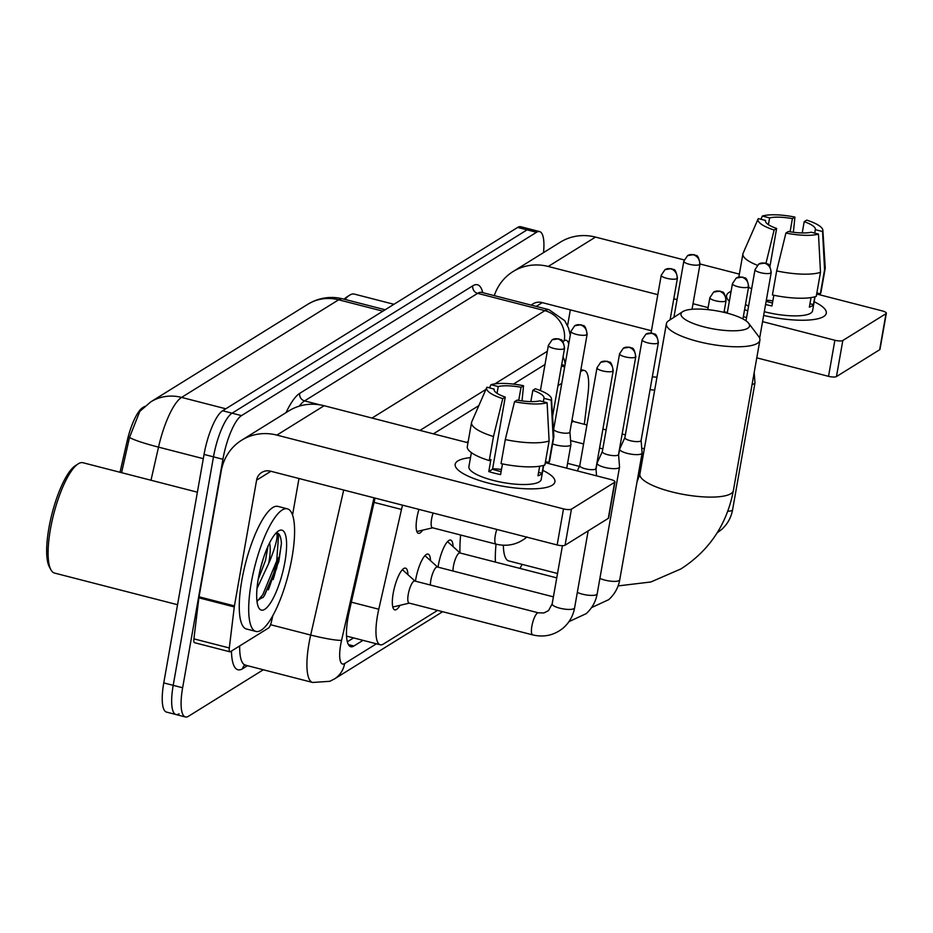 <?xml version="1.0" encoding="UTF-8"?>
<svg xmlns="http://www.w3.org/2000/svg" width="933" height="933" viewBox="0 0 933 933"><rect width="100%" height="100%" fill="white"/><g stroke="black" fill="none" stroke-linecap="round" stroke-linejoin="round"><path stroke-width="1.4" d="M553.386 428.865A20.258 5.516 -75.6 0 1 554.4 425.156M422.661 530.166A20.258 5.516 -75.6 0 1 418.416 533.303A20.258 5.516 -75.6 0 1 416.946 517.733A20.258 5.516 -75.6 0 1 418.94 509.383M438.044 567.159A21.541 5.866 -75.6 0 1 438.347 565.258A21.541 5.866 -75.6 0 1 450.651 540.079A21.541 5.866 -75.6 0 1 453.076 546.633M415.465 581.189A21.541 5.866 -75.6 0 1 415.768 579.288A21.541 5.866 -75.6 0 1 428.084 554.109A21.541 5.866 -75.6 0 1 430.51 560.663M400.047 605.307A21.541 5.866 -75.6 0 1 394.764 609.867A21.541 5.866 -75.6 0 1 393.201 593.318A21.541 5.866 -75.6 0 1 405.505 568.139A21.541 5.866 -75.6 0 1 407.931 574.681M402.543 505.161A37.973 10.345 104.4 0 0 401.493 509.453L378.775 609.226A37.973 10.345 104.4 0 0 377.492 615.605A37.973 10.345 104.4 0 0 380.244 644.785A37.973 10.345 104.4 0 0 383.358 644.085L437.554 610.404M144.638 406.438L142.667 407.663A34.183 9.307 104.4 0 0 127.098 441.216L120.03 472.285M584.326 424.293L588.047 393.516A37.973 10.345 104.4 0 0 584.373 370.483A37.973 10.345 104.4 0 0 581.271 371.182L580.548 371.626M561.783 383.288L557.981 385.656M468.203 441.449L466.652 442.417M579.16 466.932L579.23 466.348M263.316 669.766L188.501 716.252A37.973 10.345 -75.6 0 1 185.387 716.952A37.973 10.345 -75.6 0 1 182.635 687.773L222.917 459.293A37.973 10.345 -75.6 0 1 241.507 415.617L536.51 232.294L527.075 229.856A37.973 10.345 -75.6 0 1 530.189 229.156A37.973 10.345 -75.6 0 0 527.075 229.856L232.072 413.191L527.075 229.856L517.64 227.43A37.973 10.345 -75.6 0 1 520.742 226.731L539.624 231.594A37.973 10.345 -75.6 0 1 543.519 252.621M222.917 459.293L213.482 456.855A37.973 10.345 -75.6 0 1 232.072 413.191A37.973 10.345 -75.6 0 0 213.482 456.855L173.2 685.347L213.482 456.855L204.047 454.429A37.973 10.345 -75.6 0 1 222.637 410.753L517.64 227.43M179.066 713.827A37.973 10.345 -75.6 0 1 175.952 714.526A37.973 10.345 -75.6 0 1 173.2 685.347A37.973 10.345 -75.6 0 0 175.952 714.526L166.517 712.089A37.973 10.345 -75.6 0 1 163.765 682.909L204.047 454.429M150.773 401.866L307.855 304.251A44.306 41.005 58.1 0 1 338.656 299.796L181.585 397.411A44.306 41.005 -121.9 0 0 150.773 401.866L139.798 411.371L129.5 437.449L121.582 472.681M375.043 498.094L349.315 611.15A37.973 10.345 104.4 0 0 348.021 617.529A37.973 10.345 104.4 0 0 350.773 646.721A37.973 10.345 104.4 0 0 353.887 646.009L363.007 640.341M536.51 232.294A37.973 10.345 -75.6 0 1 539.624 231.594M545 364.488L513.418 384.116M478.862 405.598L433.39 433.857M565.153 364.208A37.973 10.345 104.4 0 0 563.007 357.141M353.572 637.915L347.333 641.799M552.231 485.218A50.639 13.342 -170 0 1 547.881 487.038A50.639 13.342 -170 0 1 502.735 486.21A50.639 13.342 -170 0 1 460.027 471.55A50.639 13.342 -170 0 1 457.87 460.925A50.639 13.342 -170 0 1 470.489 457.636A50.639 13.342 -170 0 0 457.87 460.925A50.639 13.342 -170 0 0 455.187 464.272A50.639 13.342 -170 0 0 495.645 484.822A50.639 13.342 -170 0 0 552.231 485.218A50.639 13.342 -170 0 0 542.796 470.395A50.639 13.342 -170 0 1 554.913 481.86A50.639 13.342 -170 0 1 552.231 485.218M272.844 615.512L271.421 621.798A6.333 1.726 104.4 0 1 268.529 628.014L230.439 651.689A6.333 1.726 104.4 0 1 229.915 651.805L194.531 642.697A6.333 1.726 -75.6 0 1 193.912 638.86L198.881 597.831A6.333 1.726 -75.6 0 1 199.044 596.805L221.214 471.06A50.639 46.86 58.1 0 1 241.67 440.201A50.639 46.86 58.1 0 1 276.879 435.105L563.509 508.893A6.333 1.668 10 0 0 571.451 509.138L565.083 545.222A6.333 1.668 -170 0 1 557.153 544.965L270.512 471.177A12.654 11.709 -121.9 0 0 261.707 472.46A12.654 11.709 -121.9 0 0 256.598 480.168L234.428 605.914A6.333 1.726 104.4 0 0 234.276 606.94L229.308 647.969A6.333 1.726 104.4 0 0 229.915 651.805M241.67 440.201L288.938 410.823A50.639 46.86 58.1 0 1 324.136 405.727L467.969 442.755M614.637 482.303A6.333 1.668 10 0 0 614.975 481.883L608.619 517.955A6.333 1.668 -170 0 1 608.281 518.375L614.637 482.303L571.451 509.138M614.975 481.883A6.333 1.668 10 0 0 610.777 479.515L545.292 462.663M608.281 518.375L565.083 545.222M278.5 557.572A50.639 13.785 -75.6 0 1 273.147 579.638M298.98 478.512L292.554 514.969M547.1 402.718L539.845 400.852A25.319 6.671 -170 0 1 517.045 400.129L514.549 401.68A32.912 8.677 -170 0 0 547.1 402.718L549.117 440.947L544.884 464.996A41.775 11.009 -170 0 1 501.044 463.608L505.289 439.56L514.549 401.68M505.254 397.085L502.747 398.648A32.912 8.677 -170 0 1 486.793 387.452A32.912 8.677 -170 0 1 486.909 387.218L494.163 389.084A25.319 6.671 -170 0 0 494.105 389.306A25.319 6.671 -170 0 0 505.254 397.085L492.531 469.241A25.319 6.671 10 0 0 501.103 471.62M543.426 465.45L542.05 473.264A36.714 9.68 -170 0 1 540.534 474.664A36.714 9.68 -170 0 1 537.979 475.795L539.671 466.22M543.682 465.38L541.198 479.445A36.714 9.68 -170 0 1 539.251 481.871A36.714 9.68 -170 0 1 498.234 481.591A36.714 9.68 -170 0 1 468.891 466.698L471.375 452.633M502.747 398.648L493.487 436.516L489.254 460.575L490.898 459.549L488.787 471.573A36.714 9.68 -170 0 0 500.578 474.605L502.467 463.899M489.254 460.575A41.775 11.009 -170 0 1 467.305 446.58L471.538 422.521A41.775 11.009 -170 0 1 471.748 421.844L486.793 387.452M530.842 401.598L532.836 390.321L535.332 388.758A32.912 8.677 -170 0 1 551.485 398.858L553.864 436.329A41.775 11.009 -170 0 1 553.817 437.029L549.584 461.077A41.775 11.009 -170 0 1 548.954 462.465L553.199 438.417L551.181 400.187L543.927 398.321L543.321 401.738M545.478 461.578L548.954 462.465M493.487 436.516A41.775 11.009 -170 0 1 471.538 422.521M553.817 437.029A41.775 11.009 -170 0 1 553.199 438.417M497.044 393.306L498.234 386.554L490.98 384.688L489.58 387.906M490.98 384.688A32.912 8.677 -170 0 1 523.541 385.726L521.034 387.277L518.713 400.42M522.014 400.91L523.541 385.726M551.485 398.858A32.912 8.677 -170 0 1 551.181 400.187M498.234 386.554A25.319 6.671 -170 0 1 521.034 387.277M532.836 390.321A25.319 6.671 -170 0 1 543.974 398.099A25.319 6.671 -170 0 1 543.927 398.321M549.117 440.947A41.775 11.009 -170 0 1 505.289 439.56M492.612 468.774A25.319 6.671 -170 0 1 501.488 469.474M542.05 473.264L538.586 472.366M492.531 469.241L488.787 471.573M177.55 604.724L54.557 573.072A56.96 15.511 -75.6 0 1 50.883 569.725L49.321 566.809A54.429 14.823 -75.6 0 1 48.878 528.183A54.429 14.823 -75.6 0 1 75.351 465.695L78.127 463.899A56.96 15.511 -75.6 0 1 82.955 462.733L197.388 492.192M50.883 569.725A56.96 15.511 -75.6 0 1 50.417 529.303A56.96 15.511 -75.6 0 1 78.127 463.899M292.017 557.467A63.292 17.237 -75.6 0 1 255.864 631.419A63.292 17.237 -75.6 0 1 251.269 582.787A63.292 17.237 -75.6 0 1 287.422 508.835A63.292 17.237 -75.6 0 1 292.017 557.467M255.864 631.419L246.429 628.994A63.292 17.237 -75.6 0 1 241.834 580.361A63.292 17.237 -75.6 0 1 277.987 506.409L287.422 508.835M258.138 579.673L265.485 560.453L268.039 546.19M269.555 543.006A28.608 7.791 -75.6 0 1 269.054 561.374A28.608 7.791 -75.6 0 1 268.646 563.567L257.007 588.513M258.359 578.378A41.262 11.231 -75.6 0 1 278.431 531.005A41.262 11.231 -75.6 0 1 284.927 561.876A41.262 11.231 -75.6 0 1 271.993 600.49A41.262 11.231 -75.6 0 1 258.698 607.663A41.262 11.231 -75.6 0 1 258.359 578.378M256.925 600.794L263.712 596.735L278.792 561.678L281.428 543.636C281.02 536.58 279.364 533.023 276.46 532.965C278.302 535.81 276.028 545.28 269.625 561.386L268.646 563.567M277.253 533.046L276.46 532.965M260.645 567.812L263.479 558.016M262.849 597.691L264.68 595.149L278.594 561.363L281.428 543.636M257.671 600.805L262.803 594.659L276.716 560.885L278.617 534.562L277.148 533.023M747.706 328.288A34.813 9.178 10 0 0 748.674 323.284A34.813 9.178 10 0 0 717.022 310.922A34.813 9.178 10 0 0 682.828 311.587A34.813 9.178 10 0 0 682.723 311.645A34.813 9.178 10 0 0 704.217 326.935A34.813 9.178 10 0 0 747.706 328.288M748.674 323.284L758.704 336.521A47.466 12.514 -170 0 1 759.894 340.207A47.466 12.514 -170 0 1 757.374 343.344A47.466 12.514 -170 0 1 704.333 342.982A47.466 12.514 -170 0 1 666.395 323.716A47.466 12.514 -170 0 1 668.774 320.66A47.466 12.514 -170 0 1 668.914 320.579M503.354 545.234A47.466 12.922 104.4 0 0 508.742 560.931L557.526 573.492M522.165 564.383A69.625 18.952 -75.6 0 1 519.868 568.384M495.4 562.086A69.625 18.952 -75.6 0 1 496.041 544.126M460.004 552.896A69.625 18.952 -75.6 0 1 460.645 535.017M392.7 606.648A18.987 5.166 104.4 0 0 393.038 606.788A18.987 5.166 104.4 0 0 393.796 606.788L409.307 603.126M538.388 612.829L414.765 581.002A11.394 3.102 104.4 0 0 408.257 594.321A11.394 3.102 104.4 0 0 409.086 603.068L532.708 634.895A11.394 3.102 104.4 0 1 531.88 626.136A11.394 3.102 104.4 0 1 537.221 613.203A11.394 3.102 104.4 0 1 538.388 612.829L543.881 612.958L548.522 610.614L552.161 603.908A11.394 3.009 10 0 0 561.269 608.526A11.394 3.009 10 0 0 573.993 608.619A11.394 3.009 10 0 0 574.203 608.468A11.394 3.009 10 0 0 574.6 607.861L588.175 530.865M579.79 465.544A8.234 2.169 10 0 0 579.755 465.684A8.234 2.169 10 0 0 585.201 468.751A8.234 2.169 10 0 0 595.522 469.089A8.234 2.169 10 0 0 595.954 468.541A8.234 2.169 10 0 0 595.965 468.389M414.987 581.061L403.173 570.378A18.987 5.166 104.4 0 0 402.508 570.005A18.987 5.166 104.4 0 0 402.146 569.958M553.409 596.852L437.344 566.984A11.394 3.102 104.4 0 0 430.836 580.291A11.394 3.102 104.4 0 0 430.37 585.026M602.333 451.584L597.143 462.931A11.394 3.009 10 0 0 597.085 463.13A11.394 3.009 10 0 0 604.642 467.386A11.394 3.009 10 0 0 618.917 467.841A11.394 3.009 10 0 0 619.524 467.083A11.394 3.009 10 0 0 619.535 466.885L618.544 454.441M602.368 451.514A8.234 2.169 10 0 0 602.321 451.654A8.234 2.169 10 0 0 607.78 454.733A8.234 2.169 10 0 0 618.089 455.059A8.234 2.169 10 0 0 618.532 454.511A8.234 2.169 10 0 0 618.532 454.359M437.554 567.031L425.74 556.348A18.987 5.166 104.4 0 0 425.086 555.975A18.987 5.166 104.4 0 0 424.725 555.94M556.756 577.877L459.922 552.954A11.394 3.102 104.4 0 0 453.415 566.261A11.394 3.102 104.4 0 0 452.948 570.996M624.912 437.554L619.722 448.901A11.394 3.009 10 0 0 619.664 449.1A11.394 3.009 10 0 0 627.209 453.356A11.394 3.009 10 0 0 641.496 453.811A11.394 3.009 10 0 0 642.102 453.053A11.394 3.009 10 0 0 642.114 452.855L641.111 440.411M624.947 437.484A8.234 2.169 10 0 0 624.9 437.624A8.234 2.169 10 0 0 630.346 440.703A8.234 2.169 10 0 0 640.668 441.029A8.234 2.169 10 0 0 641.099 440.481A8.234 2.169 10 0 0 641.111 440.329M460.132 553.001L448.318 542.318A18.987 5.166 104.4 0 0 447.653 541.956A18.987 5.166 104.4 0 0 447.292 541.91M752.115 384.338A11.394 3.009 10 0 0 754.365 383.673A11.394 3.009 10 0 0 754.972 382.915A11.394 3.009 10 0 0 754.972 382.705L754.179 372.64M416.841 531.507A18.987 5.166 104.4 0 0 417.133 531.46L432.632 527.81M433.122 513.033A11.394 3.102 104.4 0 0 431.594 519.005A11.394 3.102 104.4 0 0 432.422 527.751L496.123 544.149A11.394 3.102 104.4 0 1 495.295 535.402A11.394 3.102 104.4 0 1 496.822 529.431M552.616 443.886A11.394 3.009 10 0 0 555.998 444.948A11.394 3.009 10 0 0 570.285 445.403A11.394 3.009 10 0 0 570.891 444.644A11.394 3.009 10 0 0 570.903 444.446L569.911 432.002M553.736 429.075A8.234 2.169 10 0 0 553.689 429.215A8.234 2.169 10 0 0 559.147 432.294A8.234 2.169 10 0 0 569.457 432.62A8.234 2.169 10 0 0 569.888 432.072A8.234 2.169 10 0 0 569.9 431.921M650.068 389.621A11.394 3.009 10 0 0 654.686 390.099M652.342 376.769A8.234 2.169 10 0 0 656.984 377.084M586.927 424.97L573.538 421.518A11.394 3.102 104.4 0 0 571.532 422.766M823.606 316.579A50.639 13.342 -170 0 1 819.256 318.398A50.639 13.342 -170 0 1 763.649 315.424A50.639 13.342 -170 0 0 823.606 316.579A50.639 13.342 -170 0 0 814.171 301.744A50.639 13.342 -170 0 1 826.288 313.22A50.639 13.342 -170 0 1 823.606 316.579M747.753 310.817A50.639 13.342 -170 0 1 744.569 309.639A50.639 13.342 -170 0 0 747.753 310.817M729.349 301.231A50.639 13.342 -170 0 1 729.233 292.286A50.639 13.342 -170 0 1 731.087 291.341A50.639 13.342 -170 0 0 729.233 292.286A50.639 13.342 -170 0 0 726.562 295.633A50.639 13.342 -170 0 0 729.349 301.231M494.292 295.633A50.639 46.86 58.1 0 1 513.045 271.561A50.639 46.86 58.1 0 1 548.254 266.465L657.812 294.665M513.045 271.561L560.313 242.183A50.639 46.86 58.1 0 1 595.511 237.087L684.146 259.91M673.801 298.782L677.043 299.621M693.021 303.726L708.124 307.622M724.101 311.727L727.343 312.567M743.333 316.684L746.575 317.512M762.564 321.628L834.883 340.253A6.333 1.668 10 0 0 842.826 340.498L836.458 376.57A6.333 1.668 -170 0 1 828.527 376.326L756.78 357.852M886.012 313.663A6.333 1.668 10 0 0 886.35 313.243L879.994 349.315A6.333 1.668 -170 0 1 879.656 349.735L886.012 313.663L842.826 340.498M886.35 313.243A6.333 1.668 10 0 0 882.151 310.876L816.667 294.023M700.03 263.992L739.344 274.115M879.656 349.735L836.458 376.57M651.456 330.749L541.886 302.537A12.654 11.709 -121.9 0 0 533.081 303.82A12.654 11.709 -121.9 0 0 531.332 305.161M570.355 309.873L567.567 325.652M818.474 234.078L811.22 232.212A25.319 6.671 -170 0 1 788.42 231.477L785.913 233.04A32.912 8.677 -170 0 0 818.474 234.078L820.492 272.308L816.258 296.356A41.775 11.009 -170 0 1 772.419 294.968L776.664 270.92L785.913 233.04M766.145 301.324A25.319 6.671 10 0 0 772.477 302.98M769.935 266.406L776.629 228.445A25.319 6.671 -170 0 1 765.48 220.666A25.319 6.671 -170 0 1 765.538 220.445L765.457 220.888M814.801 296.811L813.424 304.625A36.714 9.68 -170 0 1 811.897 306.024A36.714 9.68 -170 0 1 809.354 307.155L811.045 297.58M815.057 296.741L812.573 310.806A36.714 9.68 -170 0 1 810.625 313.231A36.714 9.68 -170 0 1 764.314 311.692M751.648 288.729A41.775 11.009 -170 0 1 748.511 287.317M802.217 232.958L804.199 221.681L806.707 220.118A32.912 8.677 -170 0 1 822.859 230.218L825.227 267.689A41.775 11.009 -170 0 1 825.192 268.389L820.958 292.437A41.775 11.009 -170 0 1 820.329 293.825L824.574 269.777L822.556 231.547L815.302 229.67L814.696 233.098M816.853 292.927L820.329 293.825M757.281 265.24A41.775 11.009 -170 0 1 742.913 253.881A41.775 11.009 -170 0 1 743.123 253.205L758.167 218.812A32.912 8.677 -170 0 1 758.284 218.579L765.538 220.445M825.192 268.389A41.775 11.009 -170 0 1 824.574 269.777M776.629 228.445L774.122 230.008L765.981 263.304M774.122 230.008A32.912 8.677 -170 0 1 758.167 218.812M768.419 224.655L769.608 217.914L762.354 216.048L760.955 219.267M762.354 216.048A32.912 8.677 -170 0 1 794.916 217.086L792.409 218.637L790.088 231.781M793.377 232.27L794.916 217.086M822.859 230.218A32.912 8.677 -170 0 1 822.556 231.547M769.608 217.914A25.319 6.671 -170 0 1 792.409 218.637M804.199 221.681A25.319 6.671 -170 0 1 815.349 229.46A25.319 6.671 -170 0 1 815.302 229.67M748.581 306.141A36.714 9.68 -170 0 1 745.49 304.461M765.585 304.485A36.714 9.68 -170 0 0 771.953 305.966L773.842 295.26M820.492 272.308A41.775 11.009 -170 0 1 776.664 270.92M766.331 300.228A25.319 6.671 -170 0 1 772.862 300.834M813.424 304.625L809.961 303.726M345.023 299.435A56.96 15.511 -75.6 0 1 349.502 295.26A56.96 15.511 -75.6 0 1 354.33 294.093L393.948 304.298M344.114 299.201A54.429 14.823 -75.6 0 1 346.726 297.056L349.502 295.26M351.356 602.17L378.775 609.226M127.098 441.216L128.649 441.612M374.063 502.386L401.493 509.453M561.433 366.074L564.675 366.914M580.653 371.031L581.271 371.182M307.855 304.251L312.368 301.791C322.142 297.265 332.288 296.286 342.796 298.863A50.639 13.785 104.4 0 0 338.656 299.796L382.88 311.179M225.798 408.794L181.585 397.411A50.639 13.785 104.4 0 0 158.517 447.129A44.306 4.385 -167.2 0 1 129.5 437.449M203.301 458.663L158.517 447.129L150.983 480.25M163.765 682.909L182.635 687.773M222.637 410.753L241.507 415.617M348.394 644.598L353.887 646.009M374.005 497.825L341.571 640.306A25.319 6.893 104.4 0 0 340.708 644.563A25.319 6.893 104.4 0 0 344.627 663.55L376.407 643.793M344.627 663.55A25.319 23.43 -121.9 0 1 334.399 678.979L329.781 681.312L312.648 682.466A50.639 13.785 -75.6 0 1 308.975 643.548A50.639 13.785 -75.6 0 1 310.689 635.046L270.547 624.713M247.467 665.684L242.592 668.716A6.333 5.855 58.1 0 1 244.808 665.089M242.592 668.716A56.96 15.511 -75.6 0 1 231.477 651.047M239.676 645.951A50.639 13.785 104.4 0 0 245.414 665.159L245.157 664.856M286.034 412.631A56.96 15.511 -75.6 0 1 299.715 393.364L472.786 285.813A56.96 15.511 -75.6 0 1 482.758 292.659M319.891 404.84L304.555 400.898A50.639 13.785 104.4 0 0 299.283 406.147M341.571 640.306A25.319 2.507 -167.2 0 1 310.689 635.046L343.706 490.023M372.022 418.054L544.86 310.654L477.626 293.347L304.555 400.898A6.333 5.855 58.1 0 1 299.715 393.364M568.698 344.067A25.319 6.893 104.4 0 0 564.22 340.767A25.319 23.43 -121.9 0 0 544.86 310.654A50.639 13.785 -75.6 0 1 549.001 309.709L481.766 292.402A50.639 13.785 104.4 0 0 477.626 293.347A6.333 5.855 58.1 0 1 472.786 285.813M564.22 340.767L562.867 341.606M547.333 351.263L494.852 383.871M490.035 386.868L488.717 387.685M485.93 389.423L419.978 430.405M324.136 405.727L276.879 435.105M270.897 471.282L256.598 480.168M199.044 596.805L234.428 605.914M557.153 544.965L563.509 508.893M234.276 606.94L198.881 597.831M193.912 638.86L229.308 647.969M276.343 562.366A50.639 13.785 -75.6 0 1 268.342 589.831M278.909 557.316A51.898 14.135 -75.6 0 1 276.343 569.433M637.006 481.964L639.886 474.034A47.466 12.514 10 0 0 677.825 493.3A47.466 12.514 10 0 0 730.877 493.662A47.466 12.514 10 0 0 733.385 490.525L759.894 340.207M612.783 371.194A8.234 7.616 58.1 0 0 606.485 361.409A8.234 7.616 -121.9 0 0 600.77 362.237L597.003 367.8A8.234 2.169 10 0 0 603.581 371.136A8.234 2.169 10 0 0 612.783 371.194A8.234 2.169 10 0 0 613.214 370.658L595.954 468.541M635.35 357.164A8.234 7.616 58.1 0 0 629.064 347.379A8.234 7.616 -121.9 0 0 623.337 348.207L619.582 353.77A8.234 2.169 10 0 0 626.16 357.106A8.234 2.169 10 0 0 635.35 357.164A8.234 2.169 10 0 0 635.793 356.628L618.532 454.511M577.329 592.397A11.394 3.009 10 0 0 587.977 595.184A11.394 3.009 10 0 0 596.572 594.589A11.394 3.009 10 0 0 596.782 594.438A11.394 3.009 10 0 0 597.178 593.831L619.524 467.083M657.928 343.146A8.234 7.616 58.1 0 0 651.642 333.349A8.234 7.616 -121.9 0 0 645.916 334.177L642.161 339.74A8.234 2.169 10 0 0 648.727 343.076A8.234 2.169 10 0 0 657.928 343.146A8.234 2.169 10 0 0 658.36 342.598L641.099 440.481M599.907 578.367A11.394 3.009 10 0 0 610.555 581.154A11.394 3.009 10 0 0 619.15 580.559A11.394 3.009 10 0 0 619.36 580.408A11.394 3.009 10 0 0 619.745 579.801L642.102 453.053M725.652 301.056A8.234 7.616 58.1 0 0 719.355 291.271A8.234 7.616 -121.9 0 0 713.64 292.099L709.873 297.65A8.234 2.169 10 0 0 716.451 300.997A8.234 2.169 10 0 0 725.652 301.056A8.234 2.169 10 0 0 726.084 300.508L723.996 312.357M748.219 287.026A8.234 7.616 58.1 0 0 741.933 277.241A8.234 7.616 -121.9 0 0 736.207 278.069L732.452 283.632A8.234 2.169 10 0 0 739.029 286.967A8.234 2.169 10 0 0 748.219 287.026A8.234 2.169 10 0 0 748.663 286.489L742.936 318.958M770.798 272.996A8.234 7.616 58.1 0 0 764.512 263.211A8.234 7.616 -121.9 0 0 758.786 264.039L755.03 269.602A8.234 2.169 10 0 0 761.596 272.937A8.234 2.169 10 0 0 770.798 272.996A8.234 2.169 10 0 0 771.229 272.459L759.649 338.154M727.787 511.237A11.394 3.009 10 0 0 732.02 510.421A11.394 3.009 10 0 0 732.23 510.269A11.394 3.009 10 0 0 732.615 509.663L754.972 382.915M564.138 348.755A8.234 7.616 58.1 0 0 557.852 338.971A8.234 7.616 -121.9 0 0 552.138 339.799L548.371 345.362A8.234 2.169 10 0 0 554.948 348.697A8.234 2.169 10 0 0 564.138 348.755A8.234 2.169 10 0 0 564.582 348.219L552.581 416.235M586.717 334.725A8.234 7.616 58.1 0 0 580.431 324.941A8.234 7.616 -121.9 0 0 574.705 325.769L570.949 331.332A8.234 2.169 10 0 0 577.527 334.667A8.234 2.169 10 0 0 586.717 334.725A8.234 2.169 10 0 0 587.149 334.189L569.888 432.072M677.008 278.617A8.234 7.616 58.1 0 0 670.722 268.832A8.234 7.616 -121.9 0 0 665.007 269.66L661.24 275.212A8.234 2.169 10 0 0 667.818 278.559A8.234 2.169 10 0 0 677.008 278.617A8.234 2.169 10 0 0 677.451 278.069L670.092 319.809M641.752 448.33A11.394 3.009 10 0 0 644.388 448.54M699.587 264.587A8.234 7.616 58.1 0 0 693.301 254.802A8.234 7.616 -121.9 0 0 687.574 255.63L683.819 261.193A8.234 2.169 10 0 0 690.385 264.529A8.234 2.169 10 0 0 699.587 264.587A8.234 2.169 10 0 0 700.018 264.051L692.041 309.278M595.511 237.087L548.254 266.465M542.271 302.642L536.195 306.421M828.527 376.326L834.883 340.253M346.54 636.108L380.244 644.785M561.678 364.64L564.92 365.479M580.909 369.596L584.373 370.483M342.796 298.863L385.154 309.768M185.387 716.952L175.952 714.526M312.648 682.466L245.414 665.159M570.296 335.017L568.547 328.054L564.78 320.73L549.001 309.709M334.399 678.979L442.639 611.71M618.101 585.912L650.861 581.982L681.008 568.885C709.465 550.435 726.924 524.311 733.385 490.525M639.886 474.034L666.395 323.716M682.723 311.645L668.774 320.66M532.708 634.895C544.184 637.624 554.47 635.221 563.59 627.711C569.515 622.323 573.189 615.71 574.6 607.861M579.766 465.614L577.34 470.908M552.161 603.908L562.436 545.677M595.965 468.471L596.56 475.853M597.003 367.8L579.755 465.684M613.214 370.658C612.153 364.57 610.812 361.724 609.202 362.086L607.033 361.223L600.77 362.237M568.99 621.623L586.157 613.681C592.082 608.293 595.755 601.68 597.178 593.831M596.024 469.159L597.085 463.13M619.582 353.77L602.321 451.654M635.793 356.628C634.72 350.551 633.39 347.694 631.781 348.056L629.6 347.193L623.337 348.207M591.569 607.593L608.736 599.651C614.66 594.274 618.334 587.65 619.745 579.801M618.602 455.129L619.664 449.1M642.161 339.74L624.9 437.624M658.36 342.598C657.298 336.521 655.969 333.664 654.36 334.026L652.179 333.163L645.916 334.177M709.873 297.65L707.762 309.628M726.084 300.508C725.023 294.431 723.681 291.574 722.072 291.947L719.903 291.084L713.64 292.099M732.452 283.632L727.239 313.173M748.663 286.489C747.59 280.401 746.26 277.556 744.651 277.917L742.47 277.054L736.207 278.069M717.197 532.79L721.606 529.512C727.53 524.124 731.204 517.512 732.615 509.663M755.03 269.602L745.992 320.824M771.229 272.459C770.168 266.383 768.827 263.526 767.229 263.887L765.048 263.024L758.786 264.039M526.993 536.965C517.885 544.475 507.587 546.878 496.123 544.149M547.508 463.234L547.706 462.15M548.371 345.362L540.405 390.577M564.582 348.219C563.52 342.131 562.179 339.285 560.57 339.647L558.4 338.784L552.138 339.799M566.739 468.179L570.891 444.644M570.949 331.332L553.689 429.215M587.149 334.189C586.087 328.113 584.758 325.255 583.148 325.617L580.967 324.754L574.705 325.769M567.591 463.351L579.405 466.395M641.426 465.357L639.641 467.013M570.588 440.598L583.58 443.945M599.569 448.062L602.811 448.89M661.24 275.212L651.059 332.976M677.451 278.069C676.39 271.993 675.049 269.136 673.439 269.509L671.27 268.646L665.007 269.66M573.76 421.576L572.022 420.002M602.916 429.075L606.158 429.915M622.136 434.032L625.378 434.86M683.819 261.193L673.918 317.337M700.018 264.051C698.957 257.963 697.627 255.117 696.018 255.479L693.837 254.616L687.574 255.63M742.913 253.881L738.843 277.008"/></g></svg>
